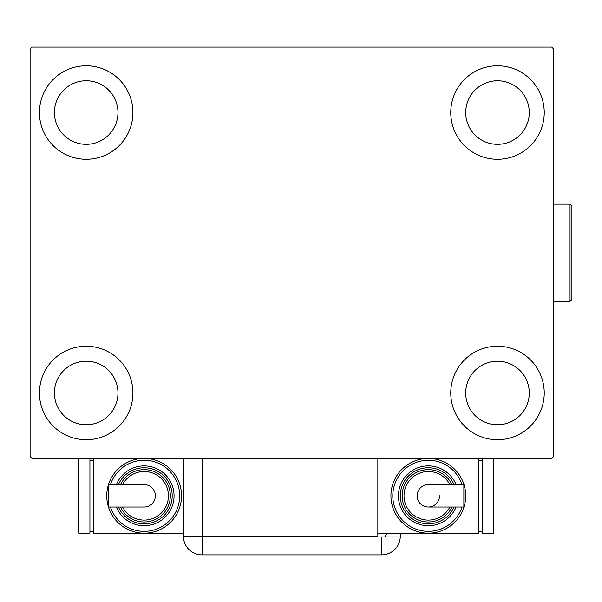 <?xml version="1.0" encoding="UTF-8"?>
<svg xmlns="http://www.w3.org/2000/svg" width="602" height="602" viewBox="0 0 602 602"><rect width="100%" height="100%" fill="white"/><g stroke="black" fill="none" stroke-linecap="round" stroke-linejoin="round"><path stroke-width="0.9" d="M39.446 392.986A46.738 46.738 0 0 1 86.184 346.24A46.738 46.738 0 0 1 132.929 392.986A46.738 46.738 0 0 1 86.184 439.723A46.738 46.738 0 0 1 39.446 392.986M450.755 112.551A46.738 46.738 0 0 1 497.493 65.806A46.738 46.738 0 0 1 544.231 112.551A46.738 46.738 0 0 1 497.493 159.289A46.738 46.738 0 0 1 450.755 112.551M450.755 392.986A46.738 46.738 0 0 1 497.493 346.24A46.738 46.738 0 0 1 544.231 392.986A46.738 46.738 0 0 1 497.493 439.723A46.738 46.738 0 0 1 450.755 392.986M39.446 112.551A46.738 46.738 0 0 1 86.184 65.806A46.738 46.738 0 0 1 132.929 112.551A46.738 46.738 0 0 1 86.184 159.289A46.738 46.738 0 0 1 39.446 112.551M54.406 112.551A31.786 31.786 0 0 1 86.184 80.766A31.786 31.786 0 0 1 117.969 112.551A31.786 31.786 0 0 1 86.184 144.329A31.786 31.786 0 0 1 54.406 112.551M465.707 392.986A31.786 31.786 0 0 1 497.493 361.2A31.786 31.786 0 0 1 529.271 392.986A31.786 31.786 0 0 1 497.493 424.764A31.786 31.786 0 0 1 465.707 392.986M465.707 112.551A31.786 31.786 0 0 1 497.493 80.766A31.786 31.786 0 0 1 529.271 112.551A31.786 31.786 0 0 1 497.493 144.329A31.786 31.786 0 0 1 465.707 112.551M54.406 392.986A31.786 31.786 0 0 1 86.184 361.2A31.786 31.786 0 0 1 117.969 392.986A31.786 31.786 0 0 1 86.184 424.764A31.786 31.786 0 0 1 54.406 392.986M551.71 47.114L31.966 47.114L30.1 48.98L30.1 456.549L31.966 458.415L551.71 458.415L553.577 456.549L553.577 48.98L551.71 47.114M377.838 536.194L377.838 536.939L400.262 536.939A18.692 18.692 0 0 1 381.578 554.886L202.099 554.886A18.692 18.692 0 0 1 183.407 536.194L183.407 458.415L202.099 458.415L202.099 536.194L377.838 536.194L377.838 458.415M400.277 533.199L400.277 536.194L400.277 533.199M384.723 536.939A18.692 18.692 0 0 0 387.146 533.199M381.578 536.939L381.578 554.886A18.692 18.692 0 0 0 400.277 536.194M155.361 495.807A11.22 11.22 0 0 1 144.141 507.027A11.22 11.22 0 0 0 155.361 495.807A11.22 11.22 0 0 0 144.141 484.595A11.22 11.22 0 0 1 155.361 495.807M144.141 484.595L108.593 484.595L108.593 507.027L144.141 507.027M183.407 533.199L144.141 533.199A37.392 37.392 0 0 0 181.533 495.807A37.392 37.392 0 0 1 144.141 533.199A37.392 37.392 0 0 1 106.75 495.807A37.392 37.392 0 0 1 144.141 458.415A37.392 37.392 0 0 1 181.533 495.807A37.392 37.392 0 0 0 144.141 458.415M174.053 495.807A29.912 29.912 0 0 0 116.412 484.595A29.912 29.912 0 0 1 174.053 495.807A29.912 29.912 0 0 1 116.412 507.027M170.321 495.807A26.172 26.172 0 0 0 120.498 484.595A26.172 26.172 0 0 1 170.321 495.807A26.172 26.172 0 0 1 120.498 507.027M144.141 533.199L93.664 533.199L93.664 458.415M89.924 531.333L93.664 531.333M89.924 460.289L93.664 460.289M78.711 458.415L78.711 533.199L89.924 533.199L89.924 458.415M417.103 495.807A11.22 11.22 0 0 1 428.315 484.595A11.22 11.22 0 0 0 417.103 495.807A11.22 11.22 0 0 0 428.315 507.027A11.22 11.22 0 0 0 439.535 495.807M428.315 507.027L463.864 507.027L463.864 484.595L428.315 484.595M377.838 533.199L428.315 533.199A37.392 37.392 0 0 0 465.707 495.807A37.392 37.392 0 0 1 428.315 533.199A37.392 37.392 0 0 1 390.924 495.807A37.392 37.392 0 0 1 428.315 458.415A37.392 37.392 0 0 1 465.707 495.807A37.392 37.392 0 0 0 428.315 458.415M398.404 495.807A29.912 29.912 0 0 0 456.045 507.027A29.912 29.912 0 0 1 398.404 495.807A29.912 29.912 0 0 1 456.045 484.595M402.144 495.807A26.172 26.172 0 0 0 451.967 507.027A26.172 26.172 0 0 1 402.144 495.807A26.172 26.172 0 0 1 451.967 484.595M478.793 458.415L478.793 533.199L428.315 533.199M482.533 460.289L478.793 460.289M482.533 531.333L478.793 531.333M482.533 458.415L482.533 533.199L493.753 533.199L493.753 458.415M570.034 204.153L571.9 206.027L571.9 299.503L570.034 301.376L570.034 204.153L553.577 204.153M202.099 554.886L202.099 536.194L183.407 536.194M110.437 507.027A35.518 35.518 0 0 0 179.667 495.807A35.518 35.518 0 0 0 110.437 484.595M118.444 507.027A28.046 28.046 0 0 0 172.187 495.807A28.046 28.046 0 0 0 118.444 484.595M122.582 507.027A24.306 24.306 0 0 0 168.447 495.807A24.306 24.306 0 0 0 122.582 484.595M462.02 484.595A35.518 35.518 0 0 0 392.797 495.807A35.518 35.518 0 0 0 462.02 507.027M454.021 484.595A28.046 28.046 0 0 0 400.277 495.807A28.046 28.046 0 0 0 454.021 507.027M449.875 484.595A24.306 24.306 0 0 0 404.01 495.807A24.306 24.306 0 0 0 449.875 507.027M570.034 301.376L553.577 301.376"/></g></svg>
